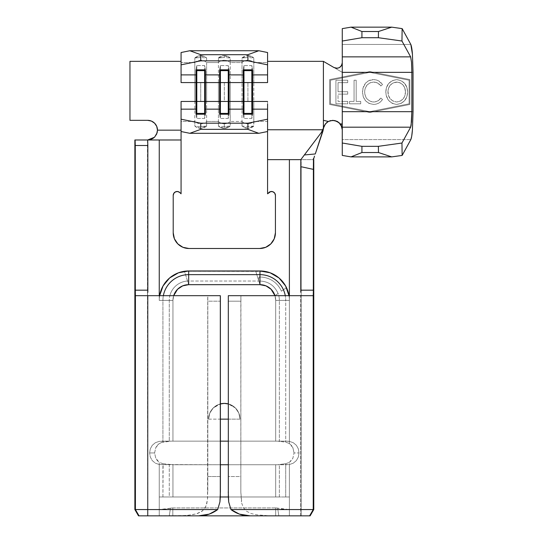 <?xml version="1.0" encoding="UTF-8"?>
<svg xmlns="http://www.w3.org/2000/svg" width="543" height="543" viewBox="0 0 543 543"><rect width="100%" height="100%" fill="white"/><g stroke="black" fill="none" stroke-linecap="round" stroke-linejoin="round"><path stroke-width="0.41" stroke-dasharray="2.71 2.04" d="M341.072 125.168L340.142 123.797L336.959 121.279M181.07 64.841L181.07 82.584L181.07 52.522L181.07 62.567L194.835 62.567L194.835 82.584L181.07 82.584L181.07 62.567L194.835 62.567L194.835 57.979A8.552 8.376 180 0 1 200.734 55.671A8.552 8.376 -0 0 0 194.835 57.979L200.734 57.504L200.734 55.671A8.552 8.376 180 0 1 206.625 57.979L206.625 62.567L218.422 62.567L218.422 82.584L206.625 82.584L206.625 62.567L218.422 62.567L218.462 57.911L224.32 55.671A8.552 8.376 -0 0 0 218.422 57.979L224.32 57.504L224.32 55.624L224.32 57.504L230.218 57.979L230.218 62.567L242.015 62.567L242.015 82.584L247.913 82.584L247.913 101.46L242.015 101.46L242.015 82.584L230.218 82.584L230.218 101.46L242.015 101.46L242.015 82.584L230.218 82.584L230.218 62.567L242.015 62.567L242.049 57.911L247.913 55.671A8.552 8.376 -0 0 0 242.015 57.979L247.913 57.504L247.913 55.624L247.913 57.504L253.805 57.979L253.805 62.567L267.57 62.567L267.57 82.584L253.805 82.584L253.805 101.46L267.57 101.46L267.57 131.521L267.57 121.476L253.805 121.476L253.581 126.234L246.169 126.539L242.015 126.064A8.552 8.376 180 0 0 247.913 128.372L247.913 126.539L247.913 128.372A8.552 8.376 0 0 1 242.015 126.064L242.015 121.476A8.552 8.376 180 0 0 247.913 123.784L247.913 128.372L247.913 123.784A8.552 8.376 180 0 0 253.805 121.476L253.805 101.46L267.57 101.46L267.57 129.763L323.309 129.763L267.57 129.763L267.57 131.521L267.57 101.46L267.57 121.476L253.805 121.476L253.805 126.064A8.552 8.376 0 0 1 247.913 128.372A8.552 8.376 180 0 0 253.805 126.064L247.913 128.419L242.049 126.132L242.015 121.476L230.218 121.476L230.218 126.064L229.411 126.363L220.845 126.505L218.422 126.064A8.552 8.376 180 0 0 224.32 128.372L224.32 126.539L224.32 128.372A8.552 8.376 0 0 1 218.422 126.064L218.422 121.476A8.552 8.376 180 0 0 224.32 123.784L224.32 128.372L224.32 123.784A8.552 8.376 180 0 0 230.218 121.476L230.218 101.46L242.015 101.46L242.015 121.476L230.218 121.476L230.218 126.064A8.552 8.376 0 0 1 224.32 128.372A8.552 8.376 180 0 0 230.218 126.064L224.32 128.419L218.462 126.132L218.422 121.476L206.625 121.476L206.625 126.064L205.824 126.363L197.258 126.505L194.835 126.064A8.552 8.376 180 0 0 200.734 128.372L200.734 126.539L200.734 128.372A8.552 8.376 0 0 1 194.835 126.064L194.835 121.476A8.552 8.376 180 0 0 200.734 123.784L200.734 128.372L200.734 123.784A8.552 8.376 180 0 0 206.625 121.476L206.625 101.46L218.422 101.46L218.422 82.584L224.32 82.584L224.32 101.46L218.422 101.46L218.422 82.584L206.625 82.584L206.625 101.46L218.422 101.46L218.422 121.476L206.625 121.476L206.625 126.064A8.552 8.376 0 0 1 200.734 128.372A8.552 8.376 180 0 0 206.625 126.064L200.734 128.419L194.869 126.132L194.835 121.476L181.07 121.476L181.07 131.521L181.07 101.46L194.835 101.46L194.835 82.584L200.734 82.584L200.734 101.46L194.835 101.46L194.835 82.584L181.07 82.584L181.07 61.352L129.96 61.352L129.96 120.329L147.655 120.329L151.416 121.075L154.606 123.207M194.835 57.979L200.734 55.624L200.734 57.504L206.625 57.979L206.625 121.476A8.552 8.376 0 0 1 194.835 121.476L181.07 121.476L181.07 101.46L194.835 101.46L194.835 121.476L194.835 101.46L206.625 101.46L200.734 101.46L200.734 82.584L206.625 82.584L194.835 82.584L194.835 62.567A8.552 8.376 180 0 1 206.625 62.567A8.552 8.376 -0 0 0 194.835 62.567L194.835 57.979L200.734 57.504M178.267 288.611L183.785 285.455L188.679 284.668L259.961 284.668C263.403 284.681 266.504 285.699 269.267 287.715C272.023 289.731 273.916 292.385 274.968 295.677A15.727 15.727 0 0 1 275.688 300.394L275.688 441.147L172.952 441.147L172.952 300.394A15.727 15.727 0 0 1 173.679 295.677L169.857 295.677A19.399 19.399 0 0 0 169.28 300.394L169.28 441.147L159.255 441.35L155.366 442.701L152.257 445.314L150.289 448.878L149.617 452.943L150.289 457.009L152.25 460.573L155.366 463.179L159.255 464.536L159.255 509.558L134.874 509.558L159.255 509.558L159.255 515.85L138.506 515.85L159.255 515.85L147.458 515.85L147.655 139.985L134.888 139.985L159.255 139.985L159.255 295.677L159.635 295.677L159.255 295.677L159.255 300.394A29.424 29.424 0 0 1 159.635 295.677L169.857 295.677A19.399 19.399 0 0 0 169.28 300.394L172.952 300.394A15.727 15.727 0 0 1 173.679 295.677L176.848 290.03M289.392 159.649L313.766 159.649L267.57 159.649L267.57 193.797L268.717 192.643L267.57 193.797L267.57 120.329L267.57 159.649L289.392 159.649L289.392 295.677L289.392 159.649M175.633 191.794L177.907 191.57L181.07 193.797L181.07 139.985L159.255 139.985L159.255 300.394A29.424 29.424 0 0 1 159.635 295.677A29.424 29.424 0 0 0 159.255 300.394L169.28 300.394L169.28 441.147L220.39 441.147L172.952 441.147L172.952 300.394L159.255 300.394L162.927 300.394L162.927 442.151L159.255 443.55L155.766 447.663L154.592 452.943L155.766 458.231L159.255 462.337L159.255 515.85L301.182 515.85L300.652 515.85L301.182 515.85L301.182 159.649L300.836 159.649L301.182 159.649L300.836 159.649L301.182 159.649L301.182 515.85L301.182 166.755L301.182 515.85L289.392 515.85L289.392 496.981L289.392 509.558L313.766 509.558L289.392 509.558L289.392 464.536L293.274 463.186L296.383 460.573L298.351 457.016L299.023 452.943L298.351 448.878L296.39 445.314L293.274 442.708L289.392 441.35L279.36 441.147L279.36 300.394L275.688 300.394A15.727 15.727 0 0 0 274.968 295.677L278.783 295.677A19.399 19.399 0 0 0 278.091 293.498L274.968 295.677C272.355 288.727 267.36 285.055 259.961 284.668L258.821 281.03C267.923 281.036 274.351 285.197 278.091 293.498L274.968 295.677L275.688 300.394L275.688 441.147L279.36 441.147L279.36 300.394L289.392 300.394L289.392 295.677L289.005 295.677L289.392 295.677L289.392 300.394L289.392 295.677L289.005 295.677A29.424 29.424 0 0 1 289.392 300.394L279.36 300.394A19.399 19.399 0 0 0 278.783 295.677L274.968 295.677A15.727 15.727 0 0 1 275.688 300.394L279.36 300.394A19.399 19.399 0 0 0 278.783 295.677L289.005 295.677A29.424 29.424 0 0 1 289.392 300.394A29.424 29.424 0 0 0 289.005 295.677A29.424 29.424 0 0 1 289.392 300.394L289.392 443.55L289.392 300.394L275.688 300.394L275.688 441.147L228.25 441.147L277.643 441.147L283.609 441.914M342.266 103.815L342.266 106.177L369.79 111.682L409.11 103.815L409.11 80.228L369.79 72.362L342.266 77.866L342.266 80.228L347.71 80.228L347.71 82.645L342.266 82.645L342.266 91.719L347.71 91.719L347.71 94.136L342.266 94.136L342.266 101.398L347.71 101.398L347.71 103.815L342.266 103.815L342.266 106.177L330.477 103.815L330.477 80.228L342.266 77.866L342.266 80.228L335.92 80.228L335.92 103.815L342.266 103.815L335.92 103.815L335.92 80.228L335.92 103.815L342.266 103.815M354.063 101.398L354.063 80.228L356.181 80.228L356.181 101.398L360.715 101.398L360.715 103.815L349.529 103.815L349.529 101.398L354.063 101.398L349.529 101.398L354.063 101.398L354.063 80.228L356.181 80.228L356.181 101.398L360.715 101.398L360.715 103.815L349.529 103.815L349.529 101.398L349.529 103.815L360.715 103.815L360.715 101.398L356.181 101.398L356.181 80.228L354.063 80.228L354.063 101.398L349.529 101.398L349.529 103.815L360.715 103.815L360.715 101.398L356.181 101.398L356.181 80.228L354.063 80.228L354.063 101.398M385.822 91.916L386.528 87.416L388.774 83.459L392.311 80.615L396.743 79.624L401.168 80.635L404.691 83.527L406.904 87.518L407.596 92.032L406.897 96.579L404.644 100.591L401.053 103.448L396.573 104.419L392.161 103.353L388.659 100.455L386.331 95.799L385.822 91.916C386.073 99.131 389.657 103.306 396.573 104.419C389.657 103.306 386.073 99.131 385.822 91.916C386.141 84.722 389.779 80.622 396.743 79.624C403.693 80.669 407.318 84.81 407.596 92.032C407.304 99.328 403.632 103.455 396.573 104.419C403.632 103.455 407.304 99.328 407.596 92.032C407.318 84.81 403.693 80.669 396.743 79.624C389.779 80.622 386.141 84.722 385.822 91.916L386.528 87.416L388.774 83.459L392.311 80.615L396.743 79.624L401.168 80.635L404.691 83.527L406.904 87.518L407.596 92.032L406.897 96.579L404.644 100.591L401.053 103.448L396.573 104.419L392.161 103.353L388.659 100.455L386.331 95.799L385.822 91.916M373.55 104.419L369.084 103.475L365.487 100.665L363.233 96.688L362.534 92.161L363.138 87.735L365.907 82.807L368.833 80.629L373.577 79.624L376.218 79.93L378.688 80.914L382.489 84.572L380.86 85.97L377.758 83.099L373.679 82.041L370.027 82.794L367.061 85.054L365.222 88.299L364.679 91.061L364.781 93.858L365.962 97.38L367.014 98.914L369.946 101.181L372.22 101.894L374.636 101.941L377.711 100.971L380.86 98.073L382.489 99.491L380.819 101.561L378.675 103.143L376.197 104.113L373.55 104.419C377.399 104.351 380.378 102.708 382.489 99.491C380.378 102.708 377.399 104.351 373.55 104.419C366.505 103.509 362.833 99.423 362.534 92.161C362.48 89.066 363.342 86.262 365.127 83.744C367.258 80.982 370.075 79.611 373.577 79.624C377.412 79.712 380.378 81.362 382.489 84.572L380.86 85.97C379.102 83.466 376.713 82.156 373.679 82.041C367.903 82.74 364.896 86.059 364.652 91.998C364.882 97.876 367.849 101.208 373.557 102.003C376.652 101.935 379.089 100.625 380.86 98.073L382.489 99.491L380.86 98.073C379.089 100.625 376.652 101.935 373.557 102.003C367.849 101.208 364.882 97.876 364.652 91.998C364.896 86.059 367.903 82.74 373.679 82.041C376.713 82.156 379.102 83.466 380.86 85.97L382.489 84.572C380.378 81.362 377.412 79.712 373.577 79.624C370.075 79.611 367.258 80.982 365.127 83.744C363.342 86.262 362.48 89.066 362.534 92.161C362.833 99.423 366.505 103.509 373.55 104.419L369.084 103.475L365.487 100.665L363.233 96.688L362.534 92.161L363.138 87.735L365.907 82.807L368.833 80.629L373.577 79.624L376.218 79.93L378.688 80.914L382.489 84.572L380.86 85.97L377.758 83.099L373.679 82.041L370.027 82.794L367.061 85.054L365.222 88.299L364.679 91.061L364.781 93.858L365.962 97.38L367.014 98.914L369.946 101.181L372.22 101.894L374.636 101.941L377.711 100.971L380.86 98.073L382.489 99.491L380.819 101.561L378.675 103.143L376.197 104.113L373.55 104.419M342.266 94.136L342.266 101.398L338.038 101.398L338.038 94.136L342.266 94.136L338.038 94.136L338.038 101.398L347.71 101.398L347.71 103.815L347.71 101.398L338.038 101.398L338.038 94.136L347.71 94.136L342.266 94.136M342.266 82.645L342.266 91.719L338.038 91.719L338.038 82.645L342.266 82.645L338.038 82.645L338.038 91.719L347.71 91.719L347.71 94.136L347.71 91.719L338.038 91.719L338.038 82.645L347.71 82.645L342.266 82.645M333.993 67.536L342.266 72.362L342.266 77.065L329.689 79.583L369.79 71.561L409.89 79.583L373.801 72.362L413.04 72.362L373.801 72.362L369.79 71.561L365.778 72.362L342.266 72.362L342.266 77.065L365.778 72.362L342.266 72.362L333.993 67.536L336.782 68.282L339.572 67.515M409.89 104.46L373.801 111.682L413.04 111.682L373.801 111.682L409.89 104.46L369.79 112.482L373.801 111.682L369.79 112.482L329.689 104.46L342.266 106.978L342.266 111.682L365.778 111.682L342.266 106.978L342.266 111.682L365.778 111.682L369.79 112.482L329.689 104.46L369.79 112.482L409.89 104.46L409.89 79.583L409.89 104.46M342.266 44.458L342.266 28.63L342.266 44.458L410.834 44.458L342.266 44.458L342.266 62.778L342.266 44.458M342.266 58.712L342.266 66.965M341.018 66.28L341.506 65.574M341.968 127.388L340.142 123.797L342.266 123.044L342.266 155.413L342.266 139.585L410.834 139.585L342.266 139.585L342.266 111.682L342.266 123.044L340.142 123.797L339.294 122.888M342.266 129.763L342.266 124.598L342.266 129.763M342.266 72.362L323.397 61.352L342.266 72.362M329.689 79.583L329.689 104.46L329.689 79.583L329.689 104.46L329.689 79.583L369.79 71.561L409.89 79.583L369.79 71.561L329.689 79.583M332.839 120.329L329.465 120.953L327.707 121.842M325.549 123.763L325.271 124.13M324.083 126.22L323.662 127.537M267.57 63.714L267.57 61.352L323.397 61.352L323.397 129.193L323.397 61.352L267.57 61.352L267.57 82.584L253.805 82.584L253.805 62.567L267.57 62.567L267.57 52.522L267.57 82.584L267.57 64.841M273 191.788L274.772 193.24M259.703 248.497L188.937 248.497L259.703 248.497A15.727 15.727 0 0 0 275.43 232.771L275.43 195.426L275.43 232.771L274.235 238.791L270.828 243.895L265.724 247.303M173.21 232.771L173.21 195.426L173.21 232.771A15.727 15.727 0 0 0 188.937 248.497L182.916 247.303L177.819 243.895M156.683 134.04L157.484 130.157L181.07 130.157L181.07 193.797L179.923 192.643A3.93 3.93 0 0 0 173.21 195.426L173.875 193.24M162.805 286.378L164.509 283.609M168.873 278.634L171.893 276.224M177.161 273.319L181.029 271.982M184.43 271.283L265.025 271.412M267.339 271.907L271.317 273.251M272.009 273.55L273.794 274.425M276.468 276.034L279.564 278.45M279.767 278.634L281.193 280.018M284.675 284.417L286.48 287.641A29.424 29.424 0 0 1 289.005 295.677L289.392 295.677L289.392 300.394L285.713 300.394A25.752 25.752 0 0 0 285.279 295.677A25.752 25.752 0 0 1 285.713 300.394L285.713 442.151L285.713 300.394L275.688 300.394L275.688 441.147L286.908 441.147L172.952 441.147L172.952 300.394L173.672 295.677M292.874 447.663L289.392 443.55L285.713 442.151L289.392 443.55L291.401 445.382L292.874 447.663L294.048 452.943L292.874 447.663M275.688 464.74L286.908 464.74L275.688 464.74L275.688 496.981L289.392 496.981L289.392 515.85L278.81 515.85L277.663 508.092C278.125 508.404 286.575 509.863 289.392 509.558L289.392 515.85L310.128 515.85L285.299 515.85L289.392 515.85L289.392 509.558L275.688 507.936L172.823 507.936L159.255 509.558L159.255 496.981L169.28 496.981L159.255 496.981L159.255 464.536L169.28 464.74L169.28 496.981L172.952 496.981L172.952 464.74L169.28 464.74L169.28 496.981L172.952 496.981L172.952 464.74L163.124 463.729L162.927 496.981L159.255 496.981L159.255 462.337L162.927 463.736L162.927 496.981L172.952 496.981L172.952 464.74L275.688 464.74L275.688 496.981L285.713 496.981L285.713 463.736L289.392 462.337L289.392 496.981L279.36 496.981L279.36 464.74L275.688 464.74L275.688 496.981L172.952 496.981L220.309 496.981L172.952 496.981L172.952 464.74L275.688 464.74L228.25 464.74L275.688 464.74L275.688 496.981L279.36 496.981L279.36 464.74L289.392 464.536L289.392 496.981L289.392 462.337L292.874 458.224L294.048 452.943L299.023 452.943L298.351 448.878L296.39 445.314L293.274 442.708L289.392 441.35L286.908 441.147L277.643 441.147L285.713 442.151M228.318 295.677L300.659 295.677L240.929 295.677L240.834 301.182L228.25 301.182L228.25 296.227L228.25 476.537L228.25 301.182L240.834 301.182L240.834 491.877L240.834 476.537L228.25 476.537L228.25 491.856L228.25 296.227L228.318 295.677L240.929 295.677L240.834 491.877L241.805 503.497L243.603 507.99L246.719 511.35L251.233 513.563L256.92 514.839L270.36 515.85L250.119 515.85L300.652 515.85L300.713 295.263M300.795 292.283L300.808 290.172M313.447 159.649L313.392 166.083M267.57 108.179L267.57 104.093M267.57 101.46L267.57 120.329L267.57 101.46M181.07 63.714L181.07 61.352L129.96 61.352L129.96 120.329L147.655 120.329A9.828 9.828 0 0 1 157.484 130.157L181.07 130.157L181.07 101.46L181.07 139.985L159.255 139.985M181.07 119.202L181.07 120.329M278.07 464.733L285.516 463.729L277.643 464.74L289.392 464.536L293.274 463.186L296.383 460.573L298.351 457.016L299.023 452.943L294.048 452.943L292.874 458.224L291.408 460.498L289.392 462.337L285.713 463.736L285.713 496.981L289.392 496.981L159.255 496.981L159.255 515.85L198.521 515.85L178.287 515.85L187.953 515.293L196.471 513.848L202.634 510.793L206.028 506.022L207.514 499.322L207.806 296.227L207.806 476.537L207.806 301.182L220.39 301.182L220.39 476.537L207.806 476.537L207.623 498.053L206.829 503.524L205.016 508.024L201.874 511.384L197.374 513.576L191.686 514.845L185.19 515.524L147.988 515.85L147.988 295.677L207.711 295.677L135.404 295.677L147.988 295.677L147.988 515.85L147.458 515.85L198.521 515.85L147.458 515.85L147.655 139.985M300.659 295.677L313.236 295.677L300.659 295.677L300.652 515.85L270.36 515.85M220.322 295.677L207.711 295.677L207.806 301.182L220.39 301.182L220.39 491.863L220.39 476.537L207.806 476.537L207.806 491.877L207.711 295.677L220.322 295.677L220.39 301.182L220.39 296.227M208.593 419.135L240.047 419.135L238.852 413.114L235.438 408.01L230.341 404.603L224.32 403.408L218.3 404.603L213.202 408.01L209.788 413.114L208.593 419.135L240.047 419.135L238.852 413.114L235.438 408.01L230.341 404.603L224.32 403.408L218.3 404.603L213.202 408.01L209.788 413.114L208.593 419.135L209.788 413.114L208.593 419.135L209.788 413.114L213.202 408.01L209.788 413.114L213.202 408.01L218.3 404.603L213.202 408.01C216.501 404.922 220.214 403.388 224.32 403.408L218.3 404.603L220.39 403.904A15.727 15.727 0 0 0 208.593 419.135L209.788 413.114L213.202 408.01L220.39 403.904A15.727 15.727 0 0 0 208.593 419.135M228.25 419.135L240.047 419.135L238.852 413.114L235.438 408.01L230.341 404.603L224.32 403.408C228.433 403.388 232.139 404.922 235.438 408.01L238.852 413.114L240.047 419.135L228.25 419.135M172.952 441.147L161.733 441.147L172.952 441.147L172.952 300.394L162.927 300.394L162.927 442.151L170.57 441.154M275.688 496.981L228.331 496.981L275.688 496.981M162.927 463.736L159.255 462.337L157.239 460.505L155.766 458.231L154.592 452.943L149.617 452.943L150.289 457.009L152.25 460.573L155.366 463.179L159.255 464.536L220.39 464.74L170.997 464.74L165.031 463.973M173.679 295.677L169.857 295.677A19.399 19.399 0 0 1 187.532 281.03A19.399 19.399 0 0 0 169.857 295.677L159.635 295.677A29.424 29.424 0 0 0 159.255 300.394L159.255 295.677L159.255 300.394L162.927 300.394A25.752 25.752 0 0 1 163.362 295.677A25.752 25.752 0 0 0 162.927 300.394L172.952 300.394A15.727 15.727 0 0 1 188.679 284.668L184.464 271.276L255.753 271.276C267.394 268.989 281.878 276.706 286.48 287.641L281.417 291.177A23.349 23.349 0 0 0 258.97 277.066L258.495 280.005L255.753 271.276L258.502 280.032L258.97 277.066A23.349 23.349 0 0 1 281.417 291.177L286.48 287.641A29.424 29.424 0 0 1 289.005 295.677L278.783 295.677A19.399 19.399 0 0 0 278.091 293.498C274.351 285.197 267.923 281.036 258.821 281.03L187.532 281.03L258.821 281.03L259.961 284.668L188.679 284.668L184.464 271.276M228.25 491.863L228.25 476.537L240.834 476.537L240.834 491.877L241.465 501.875M147.839 290.172L147.845 292.283M277.663 508.092L278.81 515.85L275.688 515.85L275.688 507.936L277.663 508.092M275.688 507.936L275.688 515.85L172.803 515.85L172.823 507.936L275.688 507.936M172.823 507.936L172.803 515.85L169.28 515.85L170.488 508.146L172.823 507.936M170.488 508.146L169.28 515.85L159.255 515.85L159.255 509.558C161.4 509.897 170.298 508.492 170.488 508.146M217.695 509.558L219.935 501.915M230.945 509.558L228.705 501.922M157.232 445.389L159.255 443.55L161.386 442.47L170.997 441.147L159.255 441.35L155.366 442.701L152.257 445.314L150.289 448.878L149.617 452.943L154.592 452.943L155.766 447.663L157.232 445.389M228.25 403.904L230.341 404.603L235.438 408.01L238.852 413.114L240.047 419.135A15.727 15.727 0 0 0 228.25 403.904L235.438 408.01L238.852 413.114L240.047 419.135A15.727 15.727 0 0 0 228.25 403.904M258.488 280.059L258.821 281.03L258.488 280.059M275.43 195.426A3.93 3.93 0 0 0 268.717 192.643M181.07 79.95L181.07 75.864M218.422 57.979A8.552 8.376 180 0 1 230.218 57.979L230.218 62.567A8.552 8.376 -0 0 0 218.422 62.567A8.552 8.376 180 0 1 230.218 62.567L230.218 82.584L224.32 82.584L230.218 82.584L230.218 101.46L224.32 101.46L230.218 101.46L230.218 121.476A8.552 8.376 0 0 1 218.422 121.476L218.422 101.46L224.32 101.46L224.32 82.584L218.422 82.584L218.422 57.979L224.32 57.504M242.015 57.979A8.552 8.376 180 0 1 253.805 57.979L253.805 62.567A8.552 8.376 -0 0 0 242.015 62.567A8.552 8.376 180 0 1 253.805 62.567L253.805 82.584L247.913 82.584L253.805 82.584L253.805 101.46L247.913 101.46L253.805 101.46L253.805 121.476A8.552 8.376 0 0 1 242.015 121.476L242.015 101.46L247.913 101.46L247.913 82.584L242.015 82.584L242.015 57.979L247.913 57.504M267.57 79.95L267.57 75.864M181.07 108.179L181.07 104.093M220.39 114.22L220.39 118.455L228.25 118.455L228.25 114.22L228.25 118.455L229.017 114.22L228.25 118.455L220.39 118.455L220.39 114.22M219.623 114.22L220.39 118.455L219.623 114.22M220.39 65.588L220.39 69.823L220.39 65.588L228.25 65.588L228.25 69.823L228.25 65.588L229.017 69.823L228.25 65.588L220.39 65.588L219.623 69.823L220.39 65.588M196.797 114.22L196.797 118.455L204.663 118.455L204.663 114.22L204.663 118.455L205.424 114.22L204.663 118.455L196.797 118.455L196.797 114.22M196.037 114.22L196.797 118.455L196.037 114.22M196.797 65.588L196.797 69.823L196.797 65.588L204.663 65.588L204.663 69.823L204.663 65.588L205.424 69.823L204.663 65.588L196.797 65.588L196.037 69.823L196.797 65.588M243.977 114.22L243.977 118.455L251.843 118.455L251.843 114.22L251.843 118.455L252.604 114.22L251.843 118.455L243.977 118.455L243.977 114.22M243.216 114.22L243.977 118.455L243.216 114.22M243.977 65.588L243.977 69.823L243.977 65.588L251.843 65.588L251.843 69.823L251.843 65.588L252.604 69.823L251.843 65.588L243.977 65.588L243.216 69.823L243.977 65.588M206.625 126.064L200.734 126.539M200.734 55.671L206.625 57.979A8.552 8.376 -0 0 0 200.734 55.671M253.805 126.064L247.913 126.539M247.913 55.671L253.805 57.979A8.552 8.376 -0 0 0 247.913 55.671M230.218 126.064L224.32 126.539M224.32 55.671L230.218 57.979A8.552 8.376 -0 0 0 224.32 55.671M314.506 156.126L313.569 159.126L313.467 158.468L313.766 159.649M324.436 125.453L323.452 128.745M369.79 72.362L330.477 80.228L330.477 103.815L369.79 111.682L409.11 103.815L409.11 80.228L369.79 72.362L409.11 80.228L369.79 72.362L330.477 80.228L369.79 72.362M330.477 80.228L330.477 103.815L330.477 80.228M342.266 106.177L369.79 111.682L342.266 106.177M369.79 111.682L409.11 103.815L369.79 111.682M409.11 103.815L409.11 80.228L409.11 103.815M405.478 92.038L404.739 87.885L403.15 85.142L400.252 82.862L397.591 82.088L393.125 82.855L390.288 85.142L388.496 88.319L387.967 91.014L388.489 95.575L390.247 98.806L393.105 101.12L396.661 102.003L400.225 101.147L403.116 98.88L404.65 96.362L405.478 92.038C405.234 97.835 402.295 101.161 396.661 102.003C402.295 101.161 405.234 97.835 405.478 92.038C405.261 86.181 402.329 82.848 396.661 82.041C402.329 82.848 405.261 86.181 405.478 92.038L404.739 87.885L403.15 85.142L400.252 82.862L396.661 82.041C391.089 82.862 388.184 86.161 387.94 91.93C388.184 86.161 391.089 82.862 396.661 82.041L393.125 82.855L390.288 85.142L388.496 88.319L387.94 91.93C388.15 97.74 391.055 101.1 396.661 102.003C391.055 101.1 388.15 97.74 387.94 91.93L388.489 95.575L390.247 98.806L393.105 101.12L396.661 102.003L400.225 101.147L403.116 98.88L404.65 96.362L405.478 92.038M347.71 80.228L347.71 82.645L347.71 80.228L335.92 80.228L347.71 80.228L335.92 80.228L335.92 103.815L347.71 103.815L347.71 101.398L338.038 101.398L338.038 94.136L347.71 94.136L347.71 91.719L338.038 91.719L338.038 82.645L347.71 82.645L347.71 80.228M147.458 139.985L147.458 515.85M301.182 159.649L301.324 158.963"/><path stroke-width="0.81" d="M337.427 121.523L332.832 120.329L336.864 121.232L338.975 122.603L341.771 126.736L342.266 129.763L341.072 125.168M300.795 292.283L300.808 166.667L313.379 169.375L313.379 290.172L300.808 290.172L300.808 166.667L313.379 169.375L313.392 166.083L313.23 509.558L313.759 509.558L313.759 159.649L313.766 509.558L313.766 159.649L313.766 509.558L310.128 515.85L138.513 515.85L134.874 509.558L134.888 139.985L147.689 139.985L147.839 145.49L147.839 290.172L135.261 290.172L135.261 145.49L134.888 139.985L134.888 509.558L135.411 509.558L135.261 145.49L147.839 145.49L147.845 292.283M413.04 111.682L413.04 72.362L413.04 111.682L412.415 129.933C412.096 134.447 411.567 137.664 410.834 139.585L402.146 155.427L410.834 139.585L411.703 136.252L412.415 129.933L413.04 111.682M323.452 128.745L315.286 153.961L304.345 154.965L321.449 132.343L300.836 159.649L300.808 166.667L300.836 159.649L304.345 154.965L315.286 153.961L322.983 130.992L323.662 127.537L321.449 132.343L322.983 130.992L321.449 132.343L325.427 123.919L328.366 121.456L323.397 120.329L323.397 128.508L323.397 120.329L328.366 121.456L332.832 120.329L337.379 121.496L340.441 124.184L342.266 124.598L342.266 111.682L411.859 111.682L411.513 121.822L410.63 127.184L401.949 143.026L378.383 146.332L378.485 152.529L391.7 156.893L402.146 155.427L401.949 143.026L410.63 127.184L342.266 127.184L410.63 127.184L411.119 125.331L411.859 111.682L342.266 111.682L342.266 62.778L341.527 65.54L339.504 67.556L337.373 68.255M342.266 66.965L342.266 41.03L361.93 37.711L361.93 31.514L351.029 27.15L342.266 28.63L342.266 58.712M412.415 54.11L413.04 72.362L412.415 54.11C412.096 49.596 411.567 46.379 410.834 44.458L402.146 28.616L391.7 27.15L378.485 31.514L378.383 37.711L401.949 41.017L410.63 56.859L411.513 62.221L411.859 72.362L411.859 111.682L411.859 72.362L342.266 72.362L411.859 72.362L411.513 62.221L410.63 56.859L342.266 56.859L410.63 56.859L401.949 41.017L402.146 28.616L410.834 44.458L412.415 54.11M339.613 67.495L341.567 65.472L342.266 62.778C341.316 67.515 338.56 69.104 333.993 67.536L323.397 61.352L333.993 67.536L337.196 68.269L339.402 67.61M339.538 67.536L341.018 66.28M342.266 155.413L351.029 156.893L391.7 156.893L351.029 156.893L361.93 152.529L378.485 152.529L361.93 152.529L361.93 146.332L378.383 146.332L361.93 146.332L342.266 143.013L342.266 124.598L342.266 155.413L342.266 143.013L361.93 146.332L361.93 152.529L351.029 156.893L342.266 155.413M361.93 37.711L378.383 37.711L361.93 37.711L342.266 41.03L342.266 28.63L351.029 27.15L391.7 27.15L351.029 27.15L361.93 31.514L378.485 31.514L361.93 31.514L361.93 37.711M339.294 122.888L334.963 120.573L330.558 120.607L328.366 121.456L332.832 120.329M327.707 121.842L325.549 123.763M325.271 124.13L324.083 126.22M341.968 127.388L342.266 129.763L341.771 126.736L340.441 124.184L342.266 124.598L342.266 62.778L341.751 65.112M336.748 68.282L333.993 67.536M323.397 61.352L323.397 120.329L323.397 61.352L267.57 61.352L323.397 61.352M147.689 139.985L135.112 139.985L135.261 145.49L147.839 145.49L147.689 139.985L159.255 139.985L159.255 295.677L159.255 139.985L181.07 139.985L181.07 131.521L189.833 133.306L258.807 133.306L267.57 131.521L267.57 193.797L270.733 191.57L273.007 191.788L270.733 191.57L267.57 193.797L267.57 159.649L301.182 159.649L301.27 159.038M274.772 193.24L275.43 195.426L274.772 193.24L273.007 191.788M265.724 247.303L259.703 248.497L265.724 247.303L270.828 243.895L274.235 238.791L275.43 232.771L275.43 195.426L275.43 232.771A15.727 15.727 0 0 1 259.703 248.497L188.937 248.497L259.703 248.497M177.819 243.895L174.405 238.791L173.21 232.771L174.405 238.791L177.819 243.895L182.916 247.303L188.937 248.497A15.727 15.727 0 0 1 173.21 232.771L173.21 195.426L173.21 232.771M173.875 193.24L175.633 191.788L173.875 193.24L173.21 195.426A3.93 3.93 0 0 1 179.923 192.643L177.907 191.57L175.633 191.788M173.672 295.677L177.554 289.276L182.658 285.869L188.679 284.668L259.961 284.668L259.961 274.643A25.752 25.752 0 0 1 285.279 295.677A25.752 25.752 0 0 0 259.961 274.643L259.961 270.971A29.424 29.424 0 0 1 289.005 295.677L285.598 285.944L279.027 277.982L270.122 272.783L259.961 270.971L188.679 270.971L178.518 272.783L169.613 277.982L163.049 285.944L159.635 295.677L162.547 286.874M162.554 286.853L162.805 286.378M164.509 283.609L168.031 279.428M168.072 279.394L168.873 278.634M171.893 276.224L175.579 274.045M175.64 274.018L177.161 273.319M181.029 271.982L184.43 271.283M265.025 271.412L267.339 271.907M271.317 273.251L272.009 273.55M273.794 274.425L276.468 276.034M281.193 280.018L284.675 284.417M289.392 295.677L289.392 159.649L289.392 295.677M300.808 290.172L313.379 290.172L313.236 295.677L228.318 295.677L228.338 497.123L228.705 501.922L230.945 509.558L313.23 509.558L313.23 295.677L228.318 295.677M159.255 139.985L181.07 139.985L181.07 193.797L179.923 192.643L181.07 193.797L181.07 109.157L196.037 109.157L196.037 114.22L205.424 114.22L205.424 109.157L219.623 109.157L219.623 114.22L229.017 114.22L229.017 109.157L243.216 109.157L243.216 114.22L252.604 114.22L252.604 109.157L267.57 109.157L267.57 108.179M267.57 104.093L267.57 119.202L267.57 109.157L252.604 109.157L252.604 101.46L267.57 101.46L252.604 101.46L252.604 109.157L251.843 113.392L243.977 113.392L243.977 114.22L243.216 109.157L229.017 109.157L229.017 101.46L243.216 101.46L243.216 82.584L229.017 82.584L229.017 101.46L243.216 101.46L243.216 114.22L252.604 114.22L252.604 109.157L251.843 114.22L251.843 113.392L243.977 113.392L243.977 101.46L251.843 101.46L251.843 113.392L251.843 101.46L252.604 101.46L252.604 82.584L252.604 101.46L251.843 101.46L251.843 82.584L243.977 82.584L243.977 113.392L243.216 109.157L243.216 101.46L251.843 101.46L251.843 82.584L229.017 82.584L229.017 74.886L243.216 74.886L243.216 101.46L243.977 101.46L243.977 70.651L251.843 70.651L251.843 82.584L251.843 70.651L252.604 74.886L267.57 74.886L267.57 82.584L252.604 82.584L252.604 69.823L243.216 69.823L243.216 74.886L229.017 74.886L229.017 69.823L219.623 69.823L219.623 82.584L205.424 82.584L205.424 101.46L219.623 101.46L219.623 82.584L205.424 82.584L205.424 74.886L219.623 74.886L205.424 74.886L205.424 69.823L196.037 69.823L196.037 82.584L181.07 82.584L181.07 74.886L196.037 74.886L181.07 74.886L181.07 52.522L181.07 64.841L200.734 60.843L200.734 54.687L189.833 50.737L181.07 52.522L189.833 50.737L258.807 50.737L189.833 50.737L200.734 54.687L247.913 54.687L200.734 54.687L200.734 60.843L247.913 60.843L200.734 60.843L181.07 64.841L181.07 63.714M301.182 159.649L267.57 159.649L267.57 131.521L258.807 133.306L247.913 129.356L258.807 133.306L189.833 133.306L200.734 129.356L247.913 129.356L247.913 123.2L247.913 129.356L200.734 129.356L200.734 123.2L247.913 123.2L267.57 119.202L267.57 131.521L267.57 119.202L247.913 123.2L200.734 123.2L181.07 119.202L181.07 101.46L196.037 101.46L196.037 82.584L181.07 82.584L181.07 79.95M154.606 123.207L156.737 126.397L157.484 130.157L181.07 130.157L157.484 130.157L157.158 132.668L154.714 136.992L152.922 138.458L149.556 139.802L147.655 139.985L151.212 139.32L154.45 137.264L156.683 134.04L157.484 130.157L156.737 126.397L154.606 123.207L151.416 121.075L147.655 120.329A9.828 9.828 0 0 1 157.484 130.157M267.57 129.763L322.956 129.763L267.57 129.763M267.57 79.95L267.57 82.584L251.843 82.584L252.604 82.584L252.604 74.886L251.843 70.651L243.977 70.651L243.977 82.584L243.216 82.584L243.216 74.886L243.977 70.651L243.216 74.886L243.216 69.823L252.604 69.823L252.604 74.886L267.57 74.886L267.57 64.841L267.57 75.864M181.07 61.352L129.96 61.352L129.96 120.329L147.655 120.329L129.96 120.329L129.96 61.352L181.07 61.352M181.07 120.329L181.07 131.521L189.833 133.306L200.734 129.356L200.734 123.2L181.07 119.202M181.07 104.093L181.07 101.46L196.037 101.46L196.037 114.22L205.424 114.22L205.424 101.46L219.623 101.46L219.623 109.157L205.424 109.157L204.663 113.392L196.797 113.392L196.797 114.22L196.037 109.157L181.07 109.157L181.07 108.179M220.322 295.677L135.411 295.677L135.411 509.558L217.695 509.558L219.935 501.915L220.302 497.123L220.322 295.677L135.411 295.677L135.261 290.172L147.839 290.172M176.848 290.03L178.267 288.611M259.961 284.668L265.982 285.869L271.086 289.276L274.968 295.677A15.727 15.727 0 0 0 259.961 284.668L259.961 274.643L188.679 274.643L188.679 284.668L259.961 284.668M228.25 441.147L220.39 441.147L228.25 441.147M220.39 419.135L228.25 419.135L220.39 419.135M228.331 496.981L220.309 496.981L228.331 496.981M220.39 464.74L228.25 464.74L220.39 464.74M163.036 285.971A29.424 29.424 0 0 0 159.635 295.65A29.424 29.424 0 0 1 188.679 270.971L188.679 274.643L188.679 270.971L259.961 270.971L259.961 274.643L188.679 274.643A25.752 25.752 0 0 0 163.362 295.677A25.752 25.752 0 0 1 188.679 274.643L188.679 284.668A15.727 15.727 0 0 0 173.679 295.677M138.513 515.85L134.874 509.558L138.506 515.85L134.888 509.558L135.411 509.558L139.042 515.85L138.513 515.85M220.39 296.227L220.39 491.856L219.922 502.01M217.729 509.504L217.695 509.558C211.899 513.834 205.505 515.931 198.521 515.85L209.245 514.126L217.695 509.558L135.411 509.558L139.042 515.85L309.598 515.85L313.23 509.558L230.945 509.558L239.395 514.126L250.119 515.85C243.135 515.931 236.741 513.834 230.945 509.558L230.911 509.51M313.23 509.558L313.759 509.558L310.128 515.85L309.598 515.85L313.23 509.558M310.128 515.85L313.766 509.558M228.718 502.01L228.25 491.856M220.39 403.904L224.32 403.408L228.25 403.904A15.727 15.727 0 0 0 220.39 403.904L224.32 403.408A15.727 15.727 0 0 0 220.39 403.904M224.32 403.408L228.25 403.904A15.727 15.727 0 0 0 224.32 403.408M184.464 271.276A29.424 29.424 0 0 0 178.545 272.769M178.491 272.79A29.424 29.424 0 0 0 169.633 277.968M169.592 278.002A29.424 29.424 0 0 0 163.063 285.917M268.717 192.643A3.93 3.93 0 0 1 275.43 195.426M147.655 139.985L154.443 137.264L156.683 134.04M181.07 75.864L181.07 64.841M267.57 52.522L258.807 50.737L247.913 54.687L247.913 60.843L267.57 64.841L267.57 52.522L267.57 64.841L247.913 60.843L247.913 54.687L258.807 50.737L267.57 52.522M267.57 63.714L267.57 64.841M228.25 113.392L220.39 113.392L220.39 114.22L219.623 109.157L219.623 114.22L229.017 114.22L229.017 109.157L228.25 114.22L228.25 113.392L220.39 113.392L220.39 101.46L228.25 101.46L228.25 113.392L228.25 101.46L229.017 101.46L229.017 109.157L228.25 113.392M219.623 101.46L220.39 101.46L220.39 113.392L219.623 109.157L219.623 101.46L228.25 101.46L228.25 82.584L220.39 82.584L220.39 101.46L220.39 82.584L219.623 82.584L219.623 101.46M229.017 82.584L228.25 82.584L228.25 101.46L229.017 101.46L229.017 82.584L220.39 82.584L220.39 70.651L228.25 70.651L228.25 82.584L228.25 70.651L229.017 74.886L229.017 82.584M219.623 74.886L220.39 70.651L220.39 82.584L219.623 82.584L219.623 69.823L229.017 69.823L229.017 74.886L228.25 70.651L220.39 70.651L219.623 74.886M220.39 69.823L220.39 70.651L220.39 69.823M228.25 69.823L228.25 70.651L228.25 69.823M204.663 114.22L204.663 113.392L204.663 114.22M196.797 101.46L204.663 101.46L204.663 113.392L196.797 113.392L196.797 101.46L196.797 113.392L196.037 109.157L196.037 101.46L205.424 101.46L205.424 109.157L204.663 113.392L204.663 82.584L196.797 82.584L196.797 101.46L196.797 82.584L196.037 82.584L196.037 101.46L196.797 101.46M205.424 82.584L204.663 82.584L204.663 101.46L205.424 101.46L205.424 82.584L196.797 82.584L196.797 70.651L204.663 70.651L204.663 82.584L204.663 70.651L205.424 74.886L205.424 82.584M196.037 74.886L196.797 70.651L196.797 82.584L196.037 82.584L196.037 69.823L205.424 69.823L205.424 74.886L204.663 70.651L196.797 70.651L196.037 74.886M196.797 69.823L196.797 70.651L196.797 69.823M204.663 69.823L204.663 70.651L204.663 69.823M243.977 69.823L243.977 70.651L243.977 69.823M251.843 69.823L251.843 70.651L251.843 69.823M313.392 166.083L313.467 158.468L313.447 159.649L314.506 156.126M323.662 127.537L325.427 123.919L328.366 121.456M328.305 121.483L326.533 122.738L324.436 125.453M391.7 156.893L378.485 152.529L378.383 146.332L401.949 143.026L402.146 155.427L391.7 156.893M378.383 37.711L378.485 31.514L391.7 27.15L402.146 28.616L401.949 41.017L378.383 37.711M134.874 139.985L134.874 509.558"/></g></svg>
